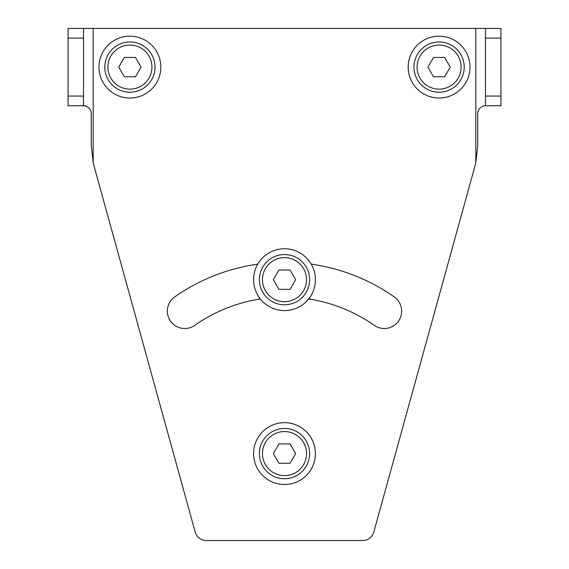 <?xml version="1.0" encoding="UTF-8"?>
<svg xmlns="http://www.w3.org/2000/svg" width="569" height="569" viewBox="0 0 569 569"><rect width="100%" height="100%" fill="white"/><g stroke="black" fill="none" stroke-linecap="round" stroke-linejoin="round"><path stroke-width="0.85" d="M260.317 298.938A156.532 156.532 0 0 0 194.719 325.368A17.39 17.39 0 0 1 170.494 321.101A17.39 17.39 0 0 1 174.768 296.876A191.312 191.312 0 0 1 257.757 264.158M311.243 264.158A191.312 191.312 0 0 1 394.232 296.876A17.39 17.39 0 0 1 398.506 321.101A17.39 17.39 0 0 1 374.281 325.368A156.532 156.532 0 0 0 308.683 298.938M485.478 96.083L485.478 38.109L500.933 38.109L500.933 28.45L475.812 28.45L475.812 162.684L477.747 145.508L477.747 113.48C477.547 106.695 486.097 105.073 485.478 105.749L500.933 105.749L500.933 96.083L485.478 96.083L485.478 105.749L482.967 106.168M485.478 28.45L485.478 38.109M500.933 38.109L500.933 96.083M68.067 28.45L68.067 38.109L83.522 38.109L83.522 28.45L68.067 28.45M83.522 38.109L83.522 96.083L68.067 96.083L68.067 38.109M68.067 96.083L68.067 105.749L83.522 105.749L83.522 96.083M86.033 106.168L83.522 105.749C82.903 105.073 91.453 106.695 91.253 113.48L91.253 145.508L93.188 162.684L93.188 28.45L83.522 28.45M475.812 162.684A77.299 77.299 0 0 1 474.951 166.098L373.812 532.043A11.593 11.593 0 0 1 362.638 540.55L206.362 540.55A11.593 11.593 0 0 1 195.188 532.043L94.049 166.098A77.299 77.299 0 0 1 93.188 162.684M93.188 28.45L475.812 28.45M155.024 67.099A25.121 25.121 0 0 0 129.903 41.978A25.121 25.121 0 0 0 104.781 67.099A25.121 25.121 0 0 0 129.903 92.221A25.121 25.121 0 0 0 155.024 67.099M124.327 57.433L135.479 57.433L141.062 67.099L135.479 76.758L124.327 76.758L118.75 67.099L124.327 57.433M464.219 67.099A25.121 25.121 0 0 0 439.097 41.978A25.121 25.121 0 0 0 413.976 67.099A25.121 25.121 0 0 0 439.097 92.221A25.121 25.121 0 0 0 464.219 67.099M433.521 57.433L444.674 57.433L450.25 67.099L444.674 76.758L433.521 76.758L427.938 67.099L433.521 57.433M309.621 453.593A25.121 25.121 0 0 0 284.5 428.471A25.121 25.121 0 0 0 259.379 453.593A25.121 25.121 0 0 0 284.5 478.714A25.121 25.121 0 0 0 309.621 453.593M278.924 443.927L290.076 443.927L295.66 453.593L290.076 463.251L278.924 463.251L273.34 453.593L278.924 443.927M309.621 279.671A25.121 25.121 0 0 0 284.5 254.549A25.121 25.121 0 0 0 259.379 279.671A25.121 25.121 0 0 0 284.5 304.792A25.121 25.121 0 0 0 309.621 279.671M278.924 270.005L290.076 270.005L295.66 279.671L290.076 289.329L278.924 289.329L273.34 279.671L278.924 270.005M309.621 297.694L309.621 299.088M259.379 299.088L259.379 297.694M439.097 36.181A30.918 30.918 0 0 0 412.319 82.562A30.918 30.918 0 0 0 465.876 82.562A30.918 30.918 0 0 0 439.097 36.181M284.5 422.667A30.918 30.918 0 0 0 257.721 469.048A30.918 30.918 0 0 0 311.279 469.048A30.918 30.918 0 0 0 284.5 422.667M284.5 248.753A30.918 30.918 0 0 1 311.279 295.126A30.918 30.918 0 0 1 257.721 295.126A30.918 30.918 0 0 1 284.5 248.753M129.903 36.181A30.918 30.918 0 0 0 103.124 82.562A30.918 30.918 0 0 0 156.681 82.562A30.918 30.918 0 0 0 129.903 36.181M151.937 67.099A22.027 22.027 0 0 1 118.885 86.175A22.027 22.027 0 0 1 118.885 48.024A22.027 22.027 0 0 1 151.937 67.099M461.125 67.099A22.027 22.027 0 0 1 428.08 86.175A22.027 22.027 0 0 1 428.08 48.024A22.027 22.027 0 0 1 461.125 67.099M306.527 453.593A22.027 22.027 0 0 1 273.483 472.668A22.027 22.027 0 0 1 273.483 434.51A22.027 22.027 0 0 1 306.527 453.593M306.527 279.671A22.027 22.027 0 0 1 273.483 298.746A22.027 22.027 0 0 1 273.483 260.588A22.027 22.027 0 0 1 306.527 279.671"/></g></svg>
